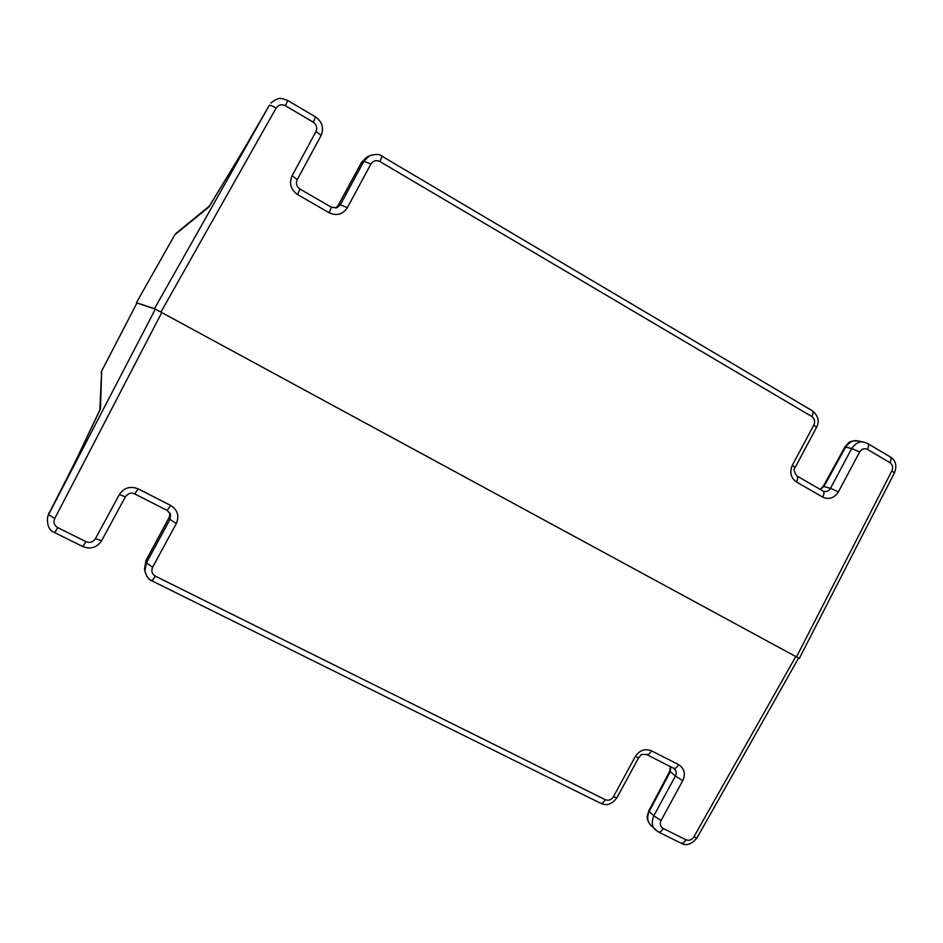 <?xml version="1.0" encoding="UTF-8"?>
<svg xmlns="http://www.w3.org/2000/svg" width="943" height="943" viewBox="0 0 943 943"><rect width="100%" height="100%" fill="white"/><g stroke="black" fill="none" stroke-linecap="round" stroke-linejoin="round"><path stroke-width="1.41" d="M155.347 309.139L136.947 303.009L101.679 371L136.947 303.009L136.393 302.715L174.903 234.677L208.662 207.224L240.194 155.607L269.344 105.333L154.487 308.679L160.899 312.109L276.11 108.091C278.48 104.732 281.556 103.93 285.34 105.71L313.217 122.166C316.624 124.665 317.532 127.835 315.917 131.678L292.118 175.681C288.912 183.378 290.727 189.673 297.564 194.564L329.166 212.776C336.698 216.159 342.757 214.462 347.354 207.66L370.905 164.058C373.204 160.664 376.222 159.838 379.935 161.559L811.829 416.547C814.658 418.657 815.33 421.462 813.856 424.963L792.356 465.241C789.397 472.254 790.753 477.83 796.422 481.956L822.767 497.126C829.062 499.896 834.272 498.152 838.386 491.881L859.674 451.945C861.737 448.821 864.318 447.972 867.442 449.375L889.944 462.659C892.644 464.675 893.304 467.386 891.913 470.816L796.493 656.929L799.287 658.473L795.798 656.552L693.836 836.96C691.738 840.013 689.109 840.956 685.938 839.777L663.177 828.473C660.289 826.622 659.593 823.97 661.078 820.516L682.767 780.663C685.75 773.767 684.359 768.427 678.595 764.643L651.507 750.817C644.941 748.306 639.543 750.227 635.299 756.557L613.41 796.776C611.288 799.947 608.577 800.913 605.265 799.699L155.442 576.185C151.964 574.004 151.021 571.01 152.613 567.214L176.317 523.542C179.512 515.951 177.638 509.915 170.683 505.448L138.161 488.851C130.323 485.775 124.052 487.696 119.337 494.615L95.408 538.712C93.051 542.178 89.903 543.156 85.943 541.647L57.747 527.644C54.187 525.428 53.173 522.41 54.706 518.579L161.76 312.569L155.347 309.139L48.647 514.477L74.792 462.695L100.465 408.72L101.679 371L99.781 410.405M796.493 656.929L160.899 312.109M154.487 308.679L136.393 302.715L174.891 234.677M245.227 146.978L269.344 105.333C270.181 105.003 272.433 105.922 276.11 108.091M175.917 233.463L209.594 205.916M370.905 164.058L363.868 161.265L361.534 162.444L337.995 205.704M859.674 451.945L851.718 448.491L845.553 447.194L823.934 486.529L823.168 486.505M161.76 312.569L795.798 656.552M167.324 510.458L170.542 514.383L169.999 519.393L169.41 517.035M673.774 768.345L674.304 768.734C676.39 770.761 676.756 773.201 675.412 776.065L669.789 771.103M209.511 206.057L208.662 207.224M891.913 470.816L894.412 472.903L799.287 658.462M867.808 443.623L890.015 456.766C891.394 457.72 891.371 459.689 889.944 462.659M867.442 449.375C868.88 446.393 868.927 444.436 867.595 443.493L864.283 442.208M844.728 447.277L844.81 447.135C848.783 442.762 848.606 440.57 857.824 440.923L864.012 442.149C859.627 441.053 855.525 443.175 851.718 448.491L830.488 488.297L838.386 491.881M820.363 489.5L823.934 486.529L830.488 488.297C828.885 490.926 826.693 491.963 823.923 491.409L823.239 491.162M822.72 490.914L822.991 491.008C824.323 491.998 824.253 494.038 822.767 497.126M822.991 491.008L796.752 475.861C798.037 476.828 797.919 478.855 796.422 481.956M796.752 475.861C793.853 471.205 793.311 468.423 795.138 467.492L792.356 465.241M813.856 424.963L816.567 427.356L795.208 467.351M379.935 161.559L382.021 156.255C379.946 154.004 375.738 153.874 369.385 155.843L369.856 155.607M382.068 156.279L812.194 410.724C813.42 411.596 813.302 413.541 811.829 416.547M361.428 162.62L366.968 157.08L369.373 155.843L363.868 161.265L340.399 204.702L347.354 207.66M331.347 207.248L329.166 212.776M335.684 208.061L338.077 205.562L340.399 204.702L336.887 207.755L331.5 207.33M299.898 189.095L297.564 194.564M315.917 131.678C319.312 133.753 320.974 135.155 320.903 135.886L297.234 179.653L292.118 175.681M285.34 105.71L287.827 100.536L315.587 116.956L313.217 122.166M820.092 489.346L823.227 486.399L844.81 447.135L845.553 447.194C849.372 441.937 853.462 439.851 857.824 440.923M54.706 518.579L48.647 514.477L47.551 517.377L49.189 512.391M85.943 541.647L82.819 546.563L54.729 532.642M54.718 532.547L57.747 527.644M95.408 538.712L101.62 540.681L125.419 496.808L119.337 494.615M134.79 493.896L138.161 488.851M167.194 510.387L170.683 505.448M152.613 567.214L146.377 562.924L169.999 519.393L176.317 523.542M170.542 514.383L167.253 510.469M605.265 799.699C603.544 802.611 601.964 803.79 600.538 803.247L152.129 580.935M152.082 580.912C149.053 580.169 146.66 576.892 144.904 571.081C146.165 576.102 148.546 579.344 152.035 580.805L155.442 576.185M646.332 754.341L646.521 754.483C638.387 754.094 641.605 755.579 638.682 757.724L635.299 756.557M638.623 757.842L616.875 797.79L613.41 796.776M646.521 754.483L646.521 754.483C648.053 755.025 649.715 753.811 651.507 750.817M673.337 768.097L673.55 768.239C675.129 768.816 676.815 767.614 678.595 764.643M661.078 820.516L653.782 815.801L675.412 776.065L682.767 780.663M674.304 768.734L673.656 768.297M685.938 839.777C684.217 842.641 682.567 843.761 680.987 843.136L658.485 831.985M648.831 810.78L648.772 810.909C647.428 816.685 645.071 817.345 650.918 825.443L658.285 831.879C659.829 832.48 661.456 831.349 663.177 828.473M798.591 658.096L696.936 837.962L693.836 836.96M99.97 409.969L100.465 408.72M146.377 562.924L146 560.472L169.351 517.153L170.105 513.298L169.339 517.082L146 560.401L144.538 568.558L144.904 571.057L146.377 562.924M658.285 831.879L655.409 829.816C651.943 826.763 651.401 822.084 653.782 815.801L649.244 811.475L670.249 771.692L670.697 766.789M146.082 560.319L144.538 568.558M670.426 766.659L669.742 771.197L648.76 810.909L649.244 811.475C646.768 816.791 647.322 821.447 650.918 825.443M54.718 532.63C49.378 530.838 46.985 525.746 47.551 517.389L47.551 517.377M245.239 146.955L209.499 206.093M823.923 491.409L823.133 491.091M331.464 207.26L336.887 207.755M331.429 207.236L299.968 189.072C296.562 186.608 295.642 183.472 297.234 179.653L320.903 135.886M335.673 208.061L338.018 205.598L361.464 162.491L366.202 157.516M894.506 472.738C897.158 465.677 895.732 460.396 890.239 456.895M812.394 410.842C818.206 415.733 819.632 421.179 816.662 427.191M287.827 100.536C282.37 98.685 279.211 96.021 270.947 103.082M315.61 116.967C322.353 121.906 324.121 128.201 320.926 135.851M82.843 546.586C90.669 549.545 96.917 547.588 101.596 540.716L125.419 496.808C128.201 493.213 131.336 492.258 134.814 493.955L167.229 510.458M646.65 754.553L673.55 768.25M48.069 515.314L74.721 462.824L99.946 410.075M101.679 371L101.196 372.815M616.793 797.943C611.818 804.344 606.467 806.135 600.726 803.342M696.842 838.115C691.266 844.433 686.044 846.142 681.2 843.242"/></g></svg>
